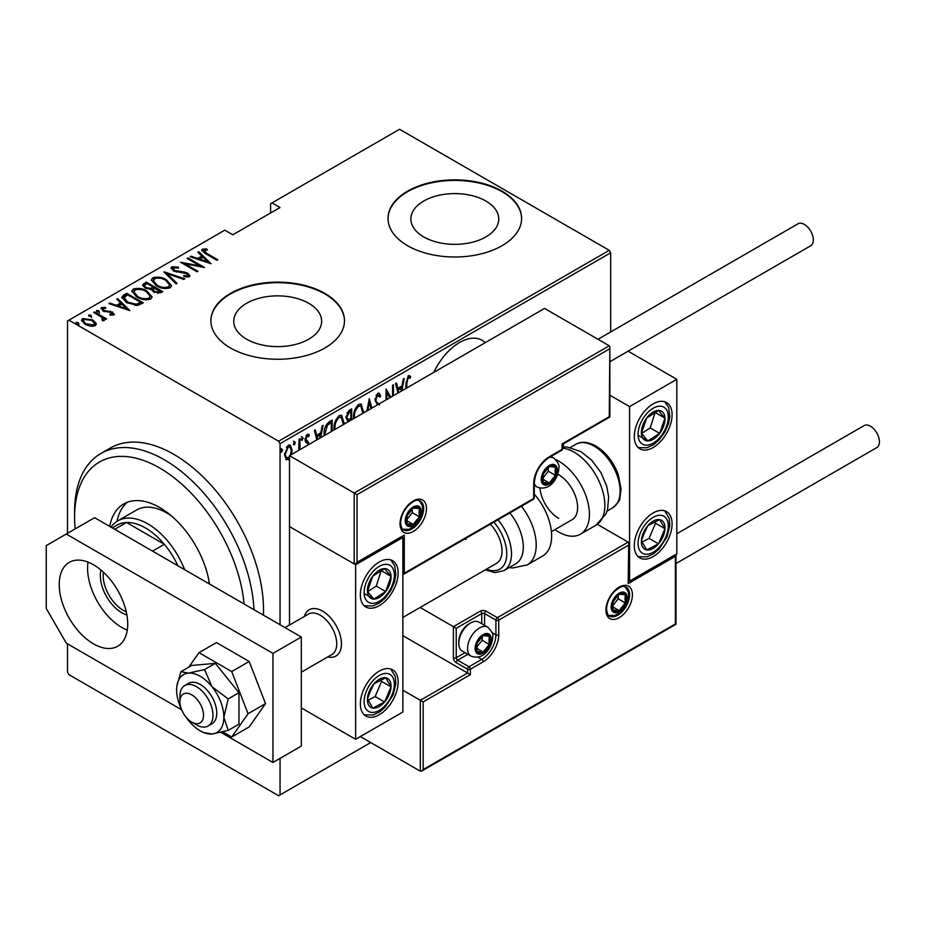 <?xml version="1.0" encoding="UTF-8"?>
<svg xmlns="http://www.w3.org/2000/svg" width="925" height="925" viewBox="0 0 925 925"><rect width="100%" height="100%" fill="white"/><g stroke="black" fill="none" stroke-linecap="round" stroke-linejoin="round"><path stroke-width="1.39" d="M485.22 342.678A45.082 26.027 120 0 0 482.075 340.284A45.082 26.027 120 0 0 459.54 342.516A45.082 26.027 120 0 0 433.86 372.336M246.605 339.186A43.949 25.38 0 0 0 294.508 344.69A43.949 25.38 0 0 0 321.646 321.241A43.949 25.38 0 0 0 308.765 303.296A43.949 25.38 0 0 0 260.873 297.792A43.949 25.38 0 0 0 233.736 321.241A43.949 25.38 0 0 0 246.605 339.186M423.731 236.927A43.949 25.38 0 0 0 471.634 242.419A43.949 25.38 0 0 0 498.76 218.982A43.949 25.38 0 0 0 485.891 201.037A43.949 25.38 0 0 0 437.988 195.533A43.949 25.38 0 0 0 410.862 218.982A43.949 25.38 0 0 0 423.731 236.927M407.578 245.703A66.797 38.561 0 0 0 480.376 254.063A66.797 38.561 0 0 0 521.607 218.439A66.797 38.561 0 0 0 502.044 191.163A66.797 38.561 0 0 0 429.246 182.803A66.797 38.561 0 0 0 388.014 218.439A66.797 38.561 0 0 0 407.578 245.703M521.607 218.705A66.797 38.561 0 0 0 502.044 191.706A66.797 38.561 0 0 0 429.466 183.3A66.797 38.561 0 0 0 388.014 218.705M230.452 347.962A66.797 38.561 0 0 0 303.25 356.322A66.797 38.561 0 0 0 344.482 320.697A66.797 38.561 0 0 0 324.918 293.422A66.797 38.561 0 0 0 252.132 285.062A66.797 38.561 0 0 0 210.888 320.697A66.797 38.561 0 0 0 230.452 347.962M344.482 320.963A66.797 38.561 0 0 0 324.918 293.977A66.797 38.561 0 0 0 252.352 285.559A66.797 38.561 0 0 0 210.9 320.963M280.055 758.373L280.055 794.922L278.633 795.731L68.924 674.66L67.502 672.209L67.502 643.846M67.502 533.343L67.502 320.963L68.924 320.154L278.633 441.225L609.263 250.34L610.685 252.791L610.685 331.948M289.502 458.65L286.345 459.794L284.507 454.591L288.311 445.214L290.3 445.041L292.127 450.186L291.525 454.51M298.636 450.406L299.122 439.213L299.978 438.728L299.978 449.631M308.013 444.994L307.782 443.561L306.372 442.543M307.782 443.561L305.4 441.526L305.065 439.572L307.204 434.299L309.297 434.981L308.719 436.612L307.227 435.999L305.909 439.017L307.586 441.156M308.638 434.253L309.297 434.981L308.36 434.438L307.852 435.837M308.719 436.612L305.99 435.687M304.961 438.462L305.215 439.653L308.545 442.162L308.869 444.497M324.189 435.652L324.132 434.079C323.738 429.292 325.403 425.222 329.15 421.881L332.191 420.123L332.191 431.038M347.511 422.193L347.904 421.349L345.962 417.591L349.06 410.376L351.685 408.873L351.685 419.777M366.855 411.012L369.283 398.71L371.908 408.098M370.994 408.63L369.387 402.329L367.78 410.48M392.593 396.154L392.593 385.251L393.437 384.765L393.437 395.669M389.783 397.785L386.87 392.593L386.87 399.461M386.026 399.958L386.026 389.043L390.847 397.172M405.948 388.454L405.948 383.736L408.237 375.735L410.608 376.567L410.087 378.325L408.168 377.724L406.792 383.447L406.792 387.957M410.087 378.325L408.168 377.724M610.685 252.791L280.055 443.676L280.055 624.757M280.055 794.922L370.74 742.555M397.981 393.044L395.565 383.54L396.478 383.008L397.842 388.338L401.97 385.956L403.323 379.053L404.248 378.522L401.832 390.824M377.342 404.965L375.007 400.086L377.77 393.322L379.215 393.241L380.718 395.784L379.897 397.23L377.758 395.287L375.851 399.623L376.197 401.3L379.539 405M376.81 394.744L378.683 395.264L376.81 394.744L376.047 395.449M353.639 418.655L353.593 417.314C353.315 412.481 355.003 408.156 358.669 404.352L361.247 404.167L363.722 412.828M334.11 429.431L334.098 428.576C333.809 423.731 335.498 419.407 339.163 415.603L341.753 415.429L344.216 424.089M316.812 439.918L314.384 430.403L315.309 429.871L316.662 435.201L320.79 432.819L322.154 425.916L323.079 425.384L320.651 437.698M301.538 439.872L302.302 440.312L301.458 439.213L302.302 437.132L303.157 438.23L301.862 440.346M293.699 444.405L294.462 444.844L293.618 443.746L294.462 441.664L295.306 442.763L294.023 444.867M280.98 451.747L281.743 452.186L280.899 451.088L281.743 449.007L282.599 450.105L281.304 452.209M609.263 250.34L399.554 129.269L270.609 203.708L270.609 212.981M95.957 322.975L96.258 324.12L95.148 325.75L90.349 326.213L85.042 324.317L81.504 320.177L82.637 318.535L92.673 319.911L95.957 322.975L96.177 324.629M94.512 311.922L106.595 318.894L105.751 319.379L103.97 318.362L104.039 320.617L102.791 320.859L101.981 319.842L103.045 319.102L102.71 320.755L101.692 317.252L93.668 312.407L94.512 311.922L94.512 312.904M104.571 319.749L104.039 320.617M103.045 308.464L103.658 310.349L112.538 312.049L113.81 314.974L110.168 315.09L109.728 314.142L112.642 313.656L112.642 314.754L111.752 312.569L102.872 310.881L101.53 307.62L105.265 307.354L105.797 308.337L103.045 308.464L102.629 310.153M100.894 308.58L101.53 307.62L101.53 308.719L103.577 308.268M114.376 314.13L113.81 314.974M123.684 295.075L126.725 293.317L143.259 302.868L137.571 305.47L126.725 302.625L121.799 297.33L123.684 295.075L123.684 296.173L126.725 294.416L126.725 293.317M146.231 282.067L162.754 291.606L160.904 292.682L153.781 292.057L151.365 289.398L145.19 288.08L142.566 285.027L146.231 282.067L146.971 283.593M164.026 271.788L184.803 278.887L183.878 279.419L167.113 273.684L177.033 283.362L176.108 283.894L164.026 272.112M187.127 258.445L187.983 257.959L204.506 267.498L184.907 263.775L197.938 271.291L197.094 271.788L180.56 262.238L200.135 265.949L187.127 258.445M203.974 250.189L206.865 253.45L217.861 259.798L217.017 260.283L205.847 253.843L201.65 250.166L202.355 249.172L206.633 248.906L207.385 249.935L203.627 250.733L204.344 252.941M68.924 320.154L224.787 230.163L232.823 234.8L280.055 207.524L272.019 202.887M211.085 263.706L190.099 256.734L191.024 256.202L197.673 258.48L201.8 256.098L197.858 252.248L198.782 251.716L211.085 263.706M173.565 267.753L174.455 270.47L184.665 272.089L187.729 273.233L189.926 275.743L189.243 276.806L183.913 276.656L183.682 275.615L187.648 275.766L186.942 273.754L173.588 270.944L171.09 267.949L171.888 266.758L178.456 267.14L178.456 268.1L173.565 267.753L172.963 269.776M187.648 275.766L187.648 276.864L187.648 275.766M166.5 279.824L171.599 285.652L170.235 287.779C165.101 289.12 160.488 288.438 156.406 285.744L151.365 279.893L152.775 277.789C157.874 276.494 162.442 277.165 166.5 279.824L166.5 280.83M147.006 291.074L152.105 296.913L150.74 299.041C145.607 300.371 140.993 299.7 136.912 296.994L131.859 291.144L133.281 289.051C138.368 287.744 142.947 288.427 147.006 291.074L147.006 292.092M129.905 310.58L108.919 303.597L109.844 303.065L116.504 305.342L120.632 302.961L116.689 299.122L117.614 298.578L129.905 310.58M98.859 310.754L99.391 312.049L97.16 311.737L96.628 310.453L98.859 310.754L99.391 313.136M91.02 315.286L91.54 316.57L89.32 316.269L88.788 314.986L91.02 315.286L91.54 317.657M78.301 322.628L78.833 323.912L76.602 323.611L76.07 322.316L78.301 322.628L78.833 324.999M280.055 443.676L278.633 441.225M201.8 250.756L202.355 249.172M202.355 250.259L206.633 249.993M206.633 249.912L206.633 248.906M191.024 257.046L191.024 256.202M197.673 259.324L197.673 258.48M197.938 259.416L201.8 257.185L201.8 256.098M198.563 252.941L198.782 251.716M198.782 252.814L209.663 263.417M199.812 259.208L207.79 261.937L203.061 257.323L199.812 259.208L199.812 260.052M207.79 262.781L207.79 261.937M187.983 258.942L187.983 257.959M200.135 266.065L202.008 267.152M184.907 264.747L184.907 263.775M183.034 263.671L184.907 264.041M200.135 266.782L200.135 265.949M171.206 268.528L171.888 266.758M171.888 267.845L175.195 267.475M178.456 268.1L178.456 267.14M173.565 268.84L174.455 271.557M174.455 271.383L174.455 270.47M176.432 272.066L176.432 271.198M184.665 272.968L184.665 272.089M187.671 274.286L187.729 273.233M187.729 274.32L189.798 276.274M186.341 277.13L187.648 276.864M165.228 273.291L167.113 273.927M176.328 283.767L167.113 274.783L167.113 273.684M167.286 281.397L171.541 286.183M151.423 280.472L152.775 277.789M152.775 278.887L157.146 278.067M157.262 286.207L157.262 285.247C160.58 287.409 164.326 287.929 168.5 286.819L169.668 284.946L165.656 280.31C162.349 278.171 158.637 277.65 154.51 278.749L153.273 281.755L155.666 285.293M165.425 288.6L168.5 287.918L169.668 284.946M168.5 287.918L168.5 286.819M153.273 280.657L157.262 285.247M153.215 287.189L154.822 288.114M160.21 291.236L161.817 292.15M142.67 285.594L143.606 283.582M143.606 284.669L146.231 283.154M150.312 289.49L153.215 288.172L153.215 287.085L147.075 283.536L145.815 284.252L144.485 285.686L146.046 287.582L150.671 288.322L153.215 287.085M144.485 285.686L145.237 288.103M157.643 293.375L160.21 292.207L160.21 291.121L154.336 288.392L153.064 289.745L154.602 291.548L159.054 291.791L160.21 291.121M153.064 289.745L153.781 292.057M159.054 292.878L159.054 291.791M154.602 292.485L154.602 291.548M150.671 289.421L150.671 288.322M146.046 288.519L146.046 287.582M147.792 292.647L152.047 297.434M131.928 291.733L133.281 289.051M133.281 290.138L137.652 289.317M137.756 297.468L137.756 296.509C141.086 298.659 144.832 299.191 149.006 298.081L150.162 296.197L146.162 291.572C142.855 289.433 139.143 288.912 135.015 290.011L133.778 293.005L136.172 296.555M145.919 299.862L149.006 299.168L150.162 296.197M149.006 299.168L149.006 298.081M133.778 291.918L137.756 296.509M126.725 294.416L127.477 294.844M140.716 302.487L142.311 303.412M121.88 297.919L123.684 296.173M134.992 305.493L140.022 303.874L140.716 302.371L127.581 294.786L123.834 298.07L125.904 302.128M136.507 305.366L136.507 304.267L140.716 302.371M127.581 303.099L127.581 302.14L136.507 304.267M124.019 297.33L127.581 302.14M109.844 303.92L109.844 303.065M116.504 306.187L116.504 305.342M116.77 306.279L120.632 304.047L120.632 302.961M117.394 299.804L117.614 298.578M117.614 299.677L128.494 310.291M118.631 306.071L126.609 308.8L121.892 304.186L118.631 306.071L118.631 306.915M126.609 309.644L126.609 308.8M105.265 308.268L105.265 307.354M103.045 309.551L103.658 311.447M103.658 311.274L103.658 310.349M105.068 311.748L105.068 310.869M107.427 311.979L107.427 310.95M110.341 312.072L110.341 311.17M112.341 313.032L112.538 312.049M112.538 313.136L114.214 314.639M96.628 311.54L98.859 311.852M101.102 316.812L103.97 318.466M104.432 320.258L103.97 318.362M88.788 316.072L91.02 316.373M81.597 320.744L82.637 318.535M82.637 319.622L85.354 318.963M92.673 320.952L92.673 319.911M92.673 321.01L95.957 324.062M85.886 324.767L85.886 323.831L93.668 324.895L94.512 323.611L91.818 320.397L84.129 319.379L83.238 321.819L84.718 324.132M92.465 326.386L93.668 325.982L94.512 323.611M93.668 325.982L93.668 324.895M83.238 320.732L85.886 323.831M76.07 323.415L78.301 323.715M409.22 375.527L410.608 376.567M409.659 376.024L409.162 377.724M409.151 377.782L407.879 377.076M395.784 383.413L396.894 387.795L397.842 388.338M401.704 386.107L401.323 388.049M400.907 391.356L401.531 388.165L400.594 387.621L397.334 389.506L398.201 392.917M397.334 389.506L398.906 392.512M401.531 388.165L398.27 390.049M386.026 392.108L386.87 392.593M386.026 389.726L390.362 397.449M378.73 393.079L380.718 395.784M379.782 395.241L379.342 395.993M375.041 399.161L375.851 399.623M374.903 399.08L376.197 401.3M375.249 400.745L378.603 404.456M369.029 399.958L371.214 408.503M368.647 401.901L369.387 402.329M362.889 410.85L363.768 411.347M360.762 403.959L362.808 409.972M362.866 413.325L360.877 406.144L357.755 405.74L355.743 407.821M353.616 416.354L354.495 418.158M357.755 405.74L358.703 406.283C355.639 409.336 354.217 412.851 354.448 416.828M360.877 406.144L358.703 406.283M350.748 409.417L350.748 411.255M350.748 418.47L350.748 420.308L349.893 419.823L347.858 421.314M345.869 416.551L347.546 419.002M346.008 416.632L348.494 419.545L350.841 418.412L350.841 411.313L349.893 410.769L346.956 412.897M349.315 420.158L350.17 420.655M346.748 418.863L348.494 419.545M348.644 411.498L349.581 412.041L346.817 417.106M350.841 411.313L349.581 412.041M343.395 422.101L344.273 422.609M341.267 415.221L343.314 421.233M343.36 424.587L341.383 417.406L338.261 417.002L336.249 419.071M334.122 427.616L335 429.408M338.261 417.002L339.197 417.545C336.145 420.597 334.723 424.113 334.942 428.09M341.383 417.406L339.197 417.545M331.243 420.667L331.243 422.517M331.347 431.524L331.347 422.575L330.398 422.031L329.254 422.69L325.635 425.962M324.155 433.108L325.045 435.155M326.421 424.806L327.369 425.35L324.987 433.594M331.347 422.575L327.369 425.35M314.604 430.275L315.726 434.658L316.662 435.201M320.536 432.969L320.154 434.912M319.726 438.23L320.362 435.028L319.414 434.484L316.153 436.369L317.032 439.791M316.153 436.369L317.102 436.912L317.726 439.375M320.362 435.028L317.102 436.912M306.834 443.006L305.782 442.173L306.834 443.006M307.771 436.068L306.291 435.455M305.123 438.554L305.909 439.017M305.215 439.653L308.545 442.162M307.597 441.618L307.933 443.572L308.881 444.116M301.365 436.588L303.157 438.23M302.209 437.687L301.365 439.768M299.029 447.966L299.029 450.174M293.514 441.121L295.306 442.763M294.37 442.219L293.514 444.301M289.248 457.123L287.374 459.101L288.311 459.656M287.374 459.101L285.883 459.436M289.826 444.867L291.178 449.261M291.236 449.666L292.127 450.186M290.381 455.169L291.282 450.672L289.93 446.821L287.374 446.382L286.392 447.226M284.507 454.996L286.796 458.025L289.502 456.811M284.53 453.62L286.796 458.025M287.374 446.382L288.322 446.925L285.351 454.094M289.93 446.821L288.322 446.925M280.807 448.452L282.599 450.105M281.651 449.562L280.807 451.643M244.096 604.002A120.238 69.421 -120 0 0 159.609 467.958A120.238 69.421 -120 0 0 74.59 517.04A120.238 69.421 -120 0 0 75.179 528.915M74.59 517.04L74.59 511.583A126.91 73.272 60 0 1 100.871 453.481A126.91 73.272 60 0 1 164.326 459.771A126.91 73.272 60 0 1 253.947 609.679M171.83 516.266A60.113 34.711 -120 0 0 166.697 512.947A60.113 34.711 -120 0 0 136.634 509.976L117.741 520.879A60.113 34.711 60 0 1 147.803 523.851A60.113 34.711 60 0 1 184.618 569.65M127.419 502.194A71.803 41.463 -120 0 0 116.989 521.33M109.717 526.418A71.803 41.463 60 0 1 123.707 503.94A71.803 41.463 60 0 1 159.609 507.49A71.803 41.463 60 0 1 209.501 584.022M263.394 615.137A126.91 73.272 -120 0 0 173.773 454.314A126.91 73.272 -120 0 0 110.318 448.035L100.871 453.481M209.142 583.814A60.113 34.711 -120 0 0 208.888 580.472M126.91 614.986A30.398 17.552 60 0 1 121.823 612.755A30.398 17.552 60 0 1 100.941 570.02M103.392 572.17A28.386 16.396 -120 0 0 123.245 610.303A28.386 16.396 -120 0 0 126.263 611.783M177.901 565.776A56.772 32.78 -120 0 0 164.326 544.305A56.772 32.78 -120 0 0 145.433 527.944A56.772 32.78 -120 0 0 126.54 522.498A56.772 32.78 -120 0 0 117.047 525.134L112.272 527.886M152.521 551.127L164.326 544.305L126.54 522.498L114.735 529.308M110.988 527.146A60.113 34.711 60 0 1 117.741 520.879M304.406 616.42A26.721 15.424 60 0 1 309.204 609.795A26.721 15.424 60 0 1 322.559 611.113A26.721 15.424 60 0 1 340.018 634.666A26.721 15.424 60 0 1 335.925 656.068A26.721 15.424 60 0 1 327.785 656.912A26.721 15.424 60 0 0 335.925 656.068A26.721 15.424 60 0 0 341.175 647.384A26.721 15.424 60 0 0 331.254 618.582A26.721 15.424 60 0 0 309.204 609.795A26.721 15.424 60 0 0 304.406 616.42M379.238 562.03A26.721 15.424 -60 0 1 392.605 560.712A26.721 15.424 -60 0 1 396.698 582.114A26.721 15.424 -60 0 1 379.238 605.667A26.721 15.424 -60 0 1 365.884 606.985A26.721 15.424 -60 0 1 361.791 585.583A26.721 15.424 -60 0 1 379.238 562.03M379.238 714.747A26.721 15.424 120 0 0 396.698 691.195A26.721 15.424 120 0 0 392.605 669.793A26.721 15.424 120 0 0 379.238 671.111A26.721 15.424 120 0 0 361.791 694.652A26.721 15.424 120 0 0 365.884 716.066A26.721 15.424 120 0 0 379.238 714.747M355.628 739.283L355.628 564.759L402.861 537.494L402.861 712.019L355.628 739.283L301.307 707.926M355.628 564.759L289.502 526.579L289.502 625.022M402.861 537.494L402.028 537.009M653.189 556.584A26.721 15.424 -60 0 1 639.834 557.902A26.721 15.424 -60 0 1 635.729 536.488A26.721 15.424 -60 0 1 653.189 512.947A26.721 15.424 -60 0 1 666.543 511.629A26.721 15.424 -60 0 1 670.648 533.031A26.721 15.424 -60 0 1 653.189 556.584M653.189 403.867A26.721 15.424 120 0 0 635.729 427.419A26.721 15.424 120 0 0 639.834 448.822A26.721 15.424 120 0 0 653.189 447.503A26.721 15.424 120 0 0 670.648 423.951A26.721 15.424 120 0 0 666.543 402.548A26.721 15.424 120 0 0 653.189 403.867M629.578 406.595L676.811 379.331L676.811 553.855L629.578 581.12L629.578 406.595L609.853 395.206M563.452 446.902L563.452 443.815M676.811 379.331L628.098 351.199M629.578 581.12L628.746 580.646M180.086 699.439A16.696 9.643 -120 0 0 179.912 701.659A16.696 9.643 -120 0 0 191.729 722.101A16.696 9.643 -120 0 0 203.361 717.499A16.696 9.643 -120 0 0 193.73 696.19A16.696 9.643 -120 0 0 180.086 699.439M179.912 701.659L179.912 696.201A23.379 13.493 60 0 1 180.155 693.091A23.379 13.493 60 0 1 184.757 685.494A23.379 13.493 60 0 1 204.055 693.183A23.379 13.493 60 0 1 212.738 718.39A23.379 13.493 60 0 1 208.137 725.986A23.379 13.493 60 0 1 196.447 724.83L191.729 722.101M301.307 672.197L331.89 654.542A23.379 13.493 -120 0 0 336.492 646.945A23.379 13.493 -120 0 0 327.808 621.739A23.379 13.493 -120 0 0 308.511 614.05L285.016 627.612M402.861 635.66L467.564 673.018L420.332 700.294L423.164 701.925L423.164 769.554L421.754 771.057L420.332 771.196L420.332 700.294L402.861 690.2M420.332 771.196L360.345 736.566M423.164 769.554L675.389 623.936L675.389 556.307L628.156 583.582L628.746 543.426L628.156 542.131L597.353 524.348M628.156 545.403L498.737 620.12L498.737 634.839A22.038 12.73 -60 0 1 483.151 661.837L470.397 669.203L470.397 674.66L467.564 673.018L467.564 669.203L456.233 662.658A4.012 2.312 -120 0 1 453.4 657.756L453.4 626.664L420.123 607.459M675.389 556.307L675.978 554.329L675.978 624.271L421.754 771.057M628.156 583.582L628.746 543.426M492.054 632.619L495.904 634.839L495.904 620.12A2 1.156 0 0 0 498.737 620.12A2 1.156 -120 0 0 497.326 617.669L485.983 611.124A4.012 2.312 0 0 0 480.318 611.124L453.4 626.664L456.233 628.295L456.233 657.756L465.032 652.668M609.263 349.06L357.038 494.678L357.038 562.308L404.271 535.032L404.271 573.211L533.69 498.494L533.69 483.775A22.038 12.73 -60 0 1 549.277 456.777L562.03 449.411L562.03 443.954L609.263 416.689L609.853 347.083L609.263 345.788L544.559 308.43L289.502 455.678L289.502 526.579L354.206 563.938L354.206 493.037L289.502 455.678M357.038 494.678L354.206 493.037L609.263 345.788M357.038 562.308L355.628 563.799L354.206 563.938M404.271 535.032L355.628 563.799M404.271 573.211L402.861 574.714L533.274 499.408A2 2 0 0 0 534.28 497.673A2 1.156 180 0 1 533.69 498.494A2 1.156 60 0 1 533.274 499.408M556.364 470.675A10.025 5.781 120 0 0 555.416 467.137A10.025 5.781 120 0 0 549.277 466.593A10.025 5.781 120 0 0 543.137 474.224A10.025 5.781 120 0 0 543.137 482.399A10.025 5.781 120 0 0 549.277 482.954A10.025 5.781 120 0 0 555.416 475.323A10.025 5.781 120 0 0 556.364 470.675M555.092 471.045L555.416 467.137L549.277 466.593L543.137 474.224L543.137 482.399L549.277 482.954L555.416 475.323L555.092 471.045M542.825 478.075L548.328 471.23L548.328 467.518M542.848 479.243L549.277 482.954M548.328 471.23L555.416 475.323M551.15 464.674L555.416 467.137M490.238 639.753A10.025 5.781 120 0 0 489.29 636.215A10.025 5.781 120 0 0 483.151 635.66A10.025 5.781 120 0 0 477.011 643.291A10.025 5.781 120 0 0 477.011 651.478A10.025 5.781 120 0 0 483.151 652.021A10.025 5.781 120 0 0 489.29 644.39A10.025 5.781 120 0 0 490.238 639.753M488.967 640.123L489.29 636.215L483.151 635.66L477.011 643.291L477.011 651.478L483.151 652.021L489.29 644.39L488.967 640.123M458.777 643.407L458.777 641.557A14.43 8.325 -60 0 1 468.987 623.878L470.582 622.953A16.696 9.643 120 0 0 458.777 643.407A16.696 9.643 120 0 0 462.234 651.05L471.022 656.126A16.696 9.643 -60 0 1 467.564 648.483A16.696 9.643 -60 0 1 474.849 631.671A16.696 9.643 -60 0 1 487.718 627.196C491.88 631.301 493.557 634.573 492.748 637.024C492.285 646.795 484.018 660.97 471.022 656.126M487.718 627.196L478.942 622.132A16.696 9.643 120 0 0 470.582 622.953M476.699 647.142L482.203 640.297L482.203 636.585M476.722 648.309L483.151 652.021M482.203 640.297L489.29 644.39M485.024 633.752L489.29 636.215M626.271 598.302A10.025 5.781 120 0 0 625.312 594.763A10.025 5.781 120 0 0 619.183 594.208A10.025 5.781 120 0 0 613.044 601.851A10.025 5.781 120 0 0 613.044 610.026A10.025 5.781 120 0 0 619.183 610.569A10.025 5.781 120 0 0 625.312 602.938A10.025 5.781 120 0 0 626.271 598.302M624.999 598.672L625.312 594.763L619.183 594.208L613.044 601.851L613.044 610.026L619.183 610.569L625.312 602.938L624.999 598.672M612.732 605.702L618.235 598.857L618.235 595.145M612.755 606.869L619.183 610.569M618.235 598.857L625.312 602.938M621.045 592.301L625.312 594.763M420.332 512.126A10.025 5.781 120 0 0 419.383 508.588A10.025 5.781 120 0 0 413.244 508.033A10.025 5.781 120 0 0 407.116 515.676A10.025 5.781 120 0 0 407.116 523.851A10.025 5.781 120 0 0 413.244 524.406A10.025 5.781 120 0 0 419.383 516.763A10.025 5.781 120 0 0 420.332 512.126M419.071 512.496L419.383 508.588L413.244 508.033L407.116 515.676L407.116 523.851L413.244 524.406L419.383 516.763L419.071 512.496M406.792 519.526L412.296 512.681L412.296 508.97M406.815 520.694L413.244 524.406M412.296 512.681L419.383 516.763M415.117 506.125L419.383 508.588M369.353 691.183A16.696 9.643 120 0 0 367.445 698.988A16.696 9.643 120 0 0 372.787 708.076A16.696 9.643 120 0 0 384.569 702.017A16.696 9.643 120 0 0 391.032 686.87A16.696 9.643 120 0 0 385.702 677.782A16.696 9.643 120 0 0 373.908 683.841A16.696 9.643 120 0 0 369.353 691.183M370.358 691.229L367.445 698.988L372.787 708.076L384.569 702.017L391.032 686.87L385.702 677.782L373.908 683.841L370.358 691.229M368.058 700.19L375.122 696.56L381.586 681.413L380.753 680.002M375.122 696.56L384.569 702.017M381.586 681.413L391.032 686.87M643.303 533.02A16.696 9.643 120 0 0 641.395 540.824A16.696 9.643 120 0 0 646.725 549.913A16.696 9.643 120 0 0 658.519 543.854A16.696 9.643 120 0 0 664.982 528.707A16.696 9.643 120 0 0 659.652 519.619A16.696 9.643 120 0 0 647.858 525.678A16.696 9.643 120 0 0 643.303 533.02M644.309 533.066L641.395 540.824L646.725 549.913L658.519 543.854L664.982 528.707L659.652 519.619L647.858 525.678L644.309 533.066M642.008 542.027L649.072 538.396L655.536 523.249L654.703 521.839M649.072 538.396L658.519 543.854M655.536 523.249L664.982 528.707M663.075 412.515A16.696 9.643 120 0 0 658.519 410.446A16.696 9.643 120 0 0 646.725 417.996A16.696 9.643 120 0 0 641.395 433.247A16.696 9.643 120 0 0 647.858 440.924A16.696 9.643 120 0 0 659.652 433.374A16.696 9.643 120 0 0 664.982 418.123A16.696 9.643 120 0 0 663.075 412.515M661.433 414.099L658.519 410.446L646.725 417.996L641.395 433.247L647.858 440.924L659.652 433.374L664.982 418.123L661.433 414.099M641.557 433.455L650.206 427.917L655.201 412.272M638.412 435.478L647.858 440.924M650.206 427.917L659.652 433.374M655.536 412.677L664.982 418.123M389.124 570.679A16.696 9.643 120 0 0 384.569 568.609A16.696 9.643 120 0 0 372.787 576.159A16.696 9.643 120 0 0 367.445 591.41A16.696 9.643 120 0 0 373.908 599.088A16.696 9.643 120 0 0 385.702 591.538A16.696 9.643 120 0 0 391.032 576.287A16.696 9.643 120 0 0 389.124 570.679M387.483 572.263L384.569 568.609L372.787 576.159L367.445 591.41L373.908 599.088L385.702 591.538L391.032 576.287L387.483 572.263M367.607 591.618L376.255 586.08L381.25 570.436M364.462 593.642L373.908 599.088M376.255 586.08L385.702 591.538M381.586 570.841L391.032 576.287M558.723 518.405A26.721 15.424 60 0 1 539.946 488.099M557.763 474.248A26.721 15.424 60 0 1 558.723 474.768A26.721 15.424 60 0 1 576.183 498.321A26.721 15.424 60 0 1 572.078 519.723L551.404 531.667M555.752 459.586A43.417 25.067 60 0 1 558.723 461.136A43.417 25.067 60 0 1 587.086 499.396A43.417 25.067 60 0 1 580.438 534.188A43.417 25.067 60 0 1 558.723 532.037A43.417 25.067 60 0 1 554.977 529.609M498.008 519.769A36.734 21.206 60 0 1 509.062 539.772A36.734 21.206 60 0 1 503.882 570.667L515.688 563.857A36.734 21.206 -120 0 0 520.868 532.95A36.734 21.206 -120 0 0 509.814 512.959M402.861 617.426L496.505 563.36A26.721 15.424 -120 0 0 500.275 540.882A26.721 15.424 -120 0 0 490.342 524.197M465.68 538.442A26.721 15.424 -120 0 0 466.027 539.553M521.457 506.241A43.417 25.067 60 0 1 533.332 528.395A43.417 25.067 60 0 1 527.215 564.921L542.651 556.006A43.417 25.067 -120 0 0 548.768 519.492A43.417 25.067 -120 0 0 534.28 494.17M676.811 533.748L864.112 425.604A12.696 7.331 60 0 1 870.46 426.228A12.696 7.331 60 0 1 878.75 437.421A12.696 7.331 60 0 1 876.808 447.584L675.978 563.533M597.989 339.278L797.986 223.804A12.696 7.331 60 0 1 807.768 227.203A12.696 7.331 60 0 1 813.306 239.98A12.696 7.331 60 0 1 810.682 245.784L609.853 361.733M88.014 562.111A48.424 27.958 -120 0 0 121.823 627.485A48.424 27.958 -120 0 0 127.292 630.133M93.483 564.759A48.424 27.958 -120 0 0 69.271 562.365A48.424 27.958 -120 0 0 61.848 601.169A48.424 27.958 -120 0 0 93.483 643.846A48.424 27.958 -120 0 0 117.695 646.24A48.424 27.958 -120 0 0 125.118 607.436A48.424 27.958 -120 0 0 93.483 564.759M220.878 732.392L272.968 762.466L272.968 653.385L66.276 534.049L46.25 545.611L46.25 608.442L66.276 643.129L181.635 709.741M272.968 762.466L301.307 746.105L301.307 637.024L94.616 517.688L66.276 534.049M272.968 653.385L301.307 637.024M185.89 716.956A33.404 19.286 -120 0 0 188.423 720.367A33.404 19.286 -120 0 0 200.228 730.831A33.404 19.286 -120 0 0 203.766 732.565A33.404 19.286 -120 0 0 212.033 733.999L228.198 730.426L238.962 724.217L238.962 692.721L215.34 663.352L191.729 665.457L180.965 671.666L176.883 686.003A33.404 19.286 -120 0 0 176.617 689.923A33.404 19.286 -120 0 0 181.462 709.278M203.766 732.565L212.033 733.999A33.404 19.286 -120 0 0 223.85 717.199L228.198 698.942L238.962 692.721M208.137 725.986L211.917 723.812A23.379 13.493 -120 0 0 215.502 705.07A23.379 13.493 -120 0 0 200.228 684.477A23.379 13.493 -120 0 0 188.538 683.321L184.757 685.494M228.198 730.426L223.85 717.199A33.404 19.286 -120 0 0 212.033 686.766L204.587 669.561L215.34 663.352M228.198 698.942L212.033 686.766A33.404 19.286 -120 0 0 188.423 673.134L180.965 671.666M204.587 669.561L188.423 673.134A33.404 19.286 -120 0 0 176.883 686.003M222.856 731.895L231.701 737.005L249.183 726.911L265.544 703.636L249.183 661.468L216.462 642.574L198.979 652.668L188.804 667.145M231.701 737.005L248.062 713.73L265.544 703.636M248.062 713.73L231.701 671.562L249.183 661.468M231.701 671.562L198.979 652.668M206.865 254.421L206.865 253.45M180.826 272.678L180.826 271.707M152.648 288.496L152.648 287.409M140.022 303.874L140.022 302.776M405.948 382.95L406.792 383.447M377.007 402.78L377.955 403.323M329.254 422.69L330.202 423.234M632.411 594.763A18.708 10.799 -60 0 1 619.183 617.669A18.708 10.799 -60 0 1 605.956 610.026A18.708 10.799 -60 0 1 619.183 587.121A18.708 10.799 -60 0 1 632.411 594.763M609.413 616.038A16.696 9.643 120 0 0 622.282 611.564A16.696 9.643 120 0 0 629.578 594.763A16.696 9.643 120 0 0 626.109 587.109C623.658 587.04 623.623 583.779 614.293 591.63C609.367 597.134 606.777 602.996 606.546 609.217C607.378 614.154 608.338 616.42 609.413 616.038M481.74 623.739L481.74 613.576A2 1.156 180 0 1 484.573 613.576L495.904 620.12A2 1.156 -60 0 1 497.326 617.669L628.156 542.131M470.397 674.66L423.164 701.925M485.983 611.124A2 1.156 120 0 0 484.573 613.576L484.573 625.381M477.878 657.166L481.74 659.386A20.038 11.574 120 0 0 495.904 634.839A2 1.156 0 0 0 498.737 634.839M467.865 654.299L457.644 660.207L468.987 666.752L481.74 659.386A2 1.156 60 0 1 483.151 661.837M480.318 611.124A2 1.156 60 0 1 481.74 613.576L456.233 628.295M467.564 669.203A2 1.156 0 0 0 470.397 669.203A2 1.156 60 0 0 468.987 666.752A2 1.156 120 0 0 467.564 669.203M456.233 662.658A2 1.156 -60 0 1 457.644 660.207A2 1.156 60 0 1 456.233 657.756A2 1.156 0 0 1 453.4 657.756M400.028 523.851A18.708 10.799 -60 0 1 413.244 500.945A18.708 10.799 -60 0 1 426.471 508.588A18.708 10.799 -60 0 1 413.244 531.493A18.708 10.799 -60 0 1 400.028 523.851M423.638 508.588A16.696 9.643 120 0 0 420.181 500.934C417.718 500.876 417.695 497.604 408.364 505.455C403.427 510.958 400.849 516.821 400.606 523.041C401.462 527.99 402.41 530.256 403.485 529.863A16.696 9.643 120 0 0 416.354 525.388A16.696 9.643 120 0 0 423.638 508.588M562.62 448.59A2 1.156 180 0 1 562.03 449.411A2 1.156 -120 0 1 561.614 450.325A2 2 0 0 0 562.62 448.59L562.62 444.289L609.853 417.025L609.853 347.083M561.614 450.325L548.86 457.69A2 1.156 -120 0 0 549.277 456.777M548.86 457.69C540.05 463.83 535.193 472.247 534.28 482.954A2 1.156 180 0 1 533.69 483.775M557.312 470.131A11.354 6.556 120 0 0 549.277 465.495A11.354 6.556 120 0 0 541.252 479.404A11.354 6.556 120 0 0 549.277 484.041A11.354 6.556 120 0 0 557.312 470.131M549.173 457.505A16.696 9.643 -60 0 1 553.844 458.129C558.006 462.222 559.683 465.506 558.873 467.958C558.411 477.716 550.144 491.903 537.148 487.047A16.696 9.643 -60 0 1 534.28 483.312M491.187 639.21A11.354 6.556 120 0 0 483.151 634.573A11.354 6.556 120 0 0 475.126 648.483A11.354 6.556 120 0 0 483.151 653.119A11.354 6.556 120 0 0 491.187 639.21M627.208 597.758A11.354 6.556 120 0 0 619.183 593.122A11.354 6.556 120 0 0 611.147 607.031A11.354 6.556 120 0 0 619.183 611.668A11.354 6.556 120 0 0 627.208 597.758M421.28 511.583A11.354 6.556 120 0 0 413.244 506.946A11.354 6.556 120 0 0 405.219 520.856A11.354 6.556 120 0 0 413.244 525.493A11.354 6.556 120 0 0 421.28 511.583M366.589 690.686A21.379 12.337 120 0 0 370.971 712.308A21.379 12.337 120 0 0 391.888 695.172A21.379 12.337 120 0 0 387.506 673.539A21.379 12.337 120 0 0 366.589 690.686M640.539 532.523A21.379 12.337 120 0 0 644.922 554.144A21.379 12.337 120 0 0 665.838 537.009A21.379 12.337 120 0 0 661.456 515.387A21.379 12.337 120 0 0 640.539 532.523M665.838 408.838A21.379 12.337 120 0 0 644.922 415.845A21.379 12.337 120 0 0 640.539 442.532A21.379 12.337 120 0 0 661.456 435.525A21.379 12.337 120 0 0 665.838 408.838M391.888 567.002A21.379 12.337 120 0 0 370.971 574.009A21.379 12.337 120 0 0 366.589 600.695A21.379 12.337 120 0 0 387.506 593.688A21.379 12.337 120 0 0 391.888 567.002M562.62 446.96L566.99 446.983L580.842 451.562L591.78 460.292L600.868 472.502L606.661 486.018L608.662 496.794L607.609 509.27L605.898 514.057L595.873 525.273A43.417 25.067 -120 0 0 602.522 490.481A43.417 25.067 -120 0 0 574.159 452.221A43.417 25.067 -120 0 0 562.62 448.163M575.778 444.324C581.05 441.144 587.733 441.688 595.816 445.977C605.875 452.198 613.333 461.679 618.201 474.409L621.091 488.955L619.866 498.309C620.259 499.939 617.808 503.154 612.512 507.952A36.734 21.206 -120 0 0 618.154 478.514A36.734 21.206 -120 0 0 594.151 446.139A36.734 21.206 -120 0 0 575.778 444.324L570.332 447.469M486.492 569.141A33.404 19.286 -120 0 0 504.553 541.056A33.404 19.286 -120 0 0 493.904 522.139M409.44 377.886L408.492 377.342M308.094 435.976L307.158 435.432M306.776 440.751L305.84 440.208M534.28 497.673L534.28 482.954M550.976 456.464L553.844 458.129M534.28 485.394L537.148 487.047M608.534 615.356L614.813 615.507L620.455 612.454L625.705 606.176L627.589 602.071L628.78 595.573L628.26 591.746L625.08 586.681M402.595 529.181L408.873 529.331L414.516 526.279L419.765 520L421.661 515.896L422.841 509.397L422.332 505.57L419.152 500.506M364.265 714.875L373.029 715.002L379.528 711.961L385.054 707.278L393.033 695.08L395.865 683.725L395.241 676.487L390.755 668.983M638.215 556.711L646.98 556.838L653.478 553.798L659.005 549.115L666.983 536.916L669.816 525.562L669.191 518.324L664.705 510.82M638.215 447.631L646.899 447.781L653.443 444.74L658.958 440.08L664.774 432.252L668.521 423.546L669.816 416.412L668.625 407.462L664.705 401.739M364.265 605.794L372.948 605.944L379.493 602.903L385.008 598.244L390.824 590.416L394.582 581.709L395.865 574.575L394.674 565.626L390.755 559.903M612.512 507.952L607.066 511.097M595.873 525.273L580.438 534.188M527.215 564.921L512.473 567.996L509.328 567.522M503.882 570.667L495.06 572.656L485.313 569.823M301.307 678.164L301.307 681.482"/></g></svg>
